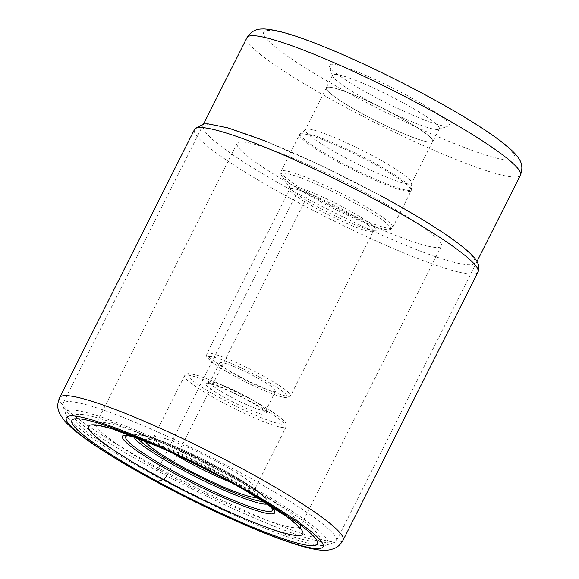 <?xml version="1.0" encoding="UTF-8"?>
<svg xmlns="http://www.w3.org/2000/svg" width="579" height="579" viewBox="0 0 579 579"><rect width="100%" height="100%" fill="white"/><g stroke="black" fill="none" stroke-linecap="round" stroke-linejoin="round"><path stroke-width="0.43" stroke-dasharray="2.9 2.17" d="M167.447 474.382A114.316 13.737 26.7 0 1 96.186 423.633A114.316 13.737 26.7 0 1 96.259 423.502A114.316 13.737 26.7 0 1 229.168 475.612A114.316 13.737 26.7 0 1 300.494 526.224A114.316 13.737 26.7 0 1 300.429 526.362A114.316 13.737 26.7 0 1 167.447 474.382L308.412 194.103A114.316 13.737 -153.3 0 0 441.401 246.075A114.316 13.737 -153.3 0 0 370.14 195.326A114.316 13.737 -153.3 0 0 237.151 143.353A114.316 13.737 -153.3 0 0 308.412 194.103L298.294 193.9A151.778 18.231 26.7 0 1 209.764 124.608A151.778 18.231 26.7 0 1 380.251 195.528A151.778 18.231 26.7 0 1 468.787 264.827A151.778 18.231 26.7 0 1 298.294 193.9A6.868 1.665 118.4 0 0 293.379 199.958A158.646 19.056 26.7 0 1 194.479 129.522M407.435 95.644A67.207 8.077 -153.3 0 0 357.019 71.731A67.207 8.077 -153.3 0 0 329.248 66.18A67.207 8.077 -153.3 0 0 371.139 94.92A67.207 8.077 -153.3 0 0 421.555 118.833A67.207 8.077 -153.3 0 0 448.45 126.128A67.207 8.077 -153.3 0 0 407.435 95.644M126.222 418.624A153.03 18.383 -153.3 0 0 62.981 403.491A153.03 18.383 -153.3 0 0 62.988 405.98A153.03 18.383 -153.3 0 0 273.165 525.87A153.03 18.383 -153.3 0 0 334.394 542.487A153.03 18.383 -153.3 0 0 336.399 541.003A153.03 18.383 -153.3 0 0 269.221 488.893A153.03 18.383 -153.3 0 0 126.222 418.624M267.375 529.22A146.784 17.631 -153.3 0 0 326.115 545.165A146.784 17.631 -153.3 0 0 270.335 497.716A146.784 17.631 -153.3 0 0 126.432 426.354A146.784 17.631 -153.3 0 0 65.782 414.231A146.784 17.631 -153.3 0 0 267.375 529.22M262.88 525.942A137.411 16.509 26.7 0 1 93.118 436.421A137.411 16.509 26.7 0 1 130.934 429.64A137.411 16.509 26.7 0 1 300.696 519.153A137.411 16.509 26.7 0 1 262.88 525.942M145.293 441.075A63.082 7.578 26.7 0 1 146.111 439.418A63.082 7.578 26.7 0 1 171.355 446.264A63.082 7.578 26.7 0 1 218.674 468.708A63.082 7.578 26.7 0 1 257.995 495.689A63.082 7.578 26.7 0 1 257.148 497.332M173.295 453.487A56.836 6.825 26.7 0 1 153.652 437.29A56.836 6.825 26.7 0 1 154.39 436.74A56.836 6.825 26.7 0 1 177.138 442.913A56.836 6.825 26.7 0 1 219.774 463.135A56.836 6.825 26.7 0 1 255.201 487.446A56.836 6.825 26.7 0 1 255.209 488.372A56.836 6.825 26.7 0 1 231.716 482.748A56.836 6.825 26.7 0 1 230.493 482.256M219.933 387.061A34.429 4.14 26.7 0 1 245.764 399.307A34.429 4.14 26.7 0 1 267.223 414.036A34.429 4.14 26.7 0 1 253.001 411.191A34.429 4.14 26.7 0 1 227.171 398.938A34.429 4.14 26.7 0 1 206.16 383.32A34.429 4.14 26.7 0 1 219.933 387.061M222.828 385.382A31.309 3.764 26.7 0 1 246.314 396.521A31.309 3.764 26.7 0 1 265.826 409.91A31.309 3.764 26.7 0 1 265.833 410.424A31.309 3.764 26.7 0 1 252.893 407.326A31.309 3.764 26.7 0 1 229.407 396.188A31.309 3.764 26.7 0 1 209.887 382.292A31.309 3.764 26.7 0 1 210.3 381.988A31.309 3.764 26.7 0 1 222.828 385.382M239.156 376.799A31.309 3.764 -153.3 0 0 275.582 391.035A31.309 3.764 -153.3 0 0 256.063 377.139A31.309 3.764 -153.3 0 0 219.644 362.903A31.309 3.764 -153.3 0 0 239.156 376.799M374.562 156.815A59.492 7.151 26.7 0 1 411.749 182.819A59.492 7.151 26.7 0 1 411.647 183.225A59.492 7.151 26.7 0 1 342.435 156.171A59.492 7.151 26.7 0 1 305.35 129.761A59.492 7.151 26.7 0 1 305.618 129.443A59.492 7.151 26.7 0 1 374.562 156.815M395.595 114.989A59.492 7.151 -153.3 0 0 326.382 87.936A59.492 7.151 -153.3 0 0 363.474 114.345A59.492 7.151 -153.3 0 0 432.687 141.399A59.492 7.151 -153.3 0 0 395.595 114.989M363.417 114.345A59.709 7.172 26.7 0 1 326.187 87.842A59.709 7.172 26.7 0 1 395.66 114.989A59.709 7.172 26.7 0 1 432.882 141.5A59.709 7.172 26.7 0 1 363.417 114.345M369.822 101.607A59.709 7.172 -153.3 0 0 414.615 122.849A59.709 7.172 -153.3 0 0 438.506 129.334A59.709 7.172 -153.3 0 0 439.287 128.755A59.709 7.172 -153.3 0 0 402.065 102.244A59.709 7.172 -153.3 0 0 357.272 81.002A59.709 7.172 -153.3 0 0 332.599 75.096A59.709 7.172 -153.3 0 0 332.599 76.073A59.709 7.172 -153.3 0 0 369.822 101.607M155.889 481.446A14.989 3.626 118.4 0 1 158.53 468.071L293.379 199.958A158.646 19.056 26.7 0 0 477.943 272.094M245.482 490.507A119.925 14.41 -153.3 0 0 242.681 488.915A119.925 14.41 -153.3 0 0 228.083 480.823A119.925 14.41 -153.3 0 0 160.68 447.668A119.925 14.41 -153.3 0 0 125.339 457.591A119.925 14.41 -153.3 0 0 301.08 535.286A119.925 14.41 -153.3 0 0 160.68 447.668A119.925 14.41 -153.3 0 0 157.727 446.373L154.535 444.954M59.63 397.643A158.646 19.056 -153.3 0 0 158.53 468.071A158.646 19.056 -153.3 0 0 343.094 540.207M245.474 490.5L242.681 488.915A119.925 14.41 -153.3 0 0 88.63 428.438A119.925 14.41 -153.3 0 0 255.788 523.199A119.925 14.41 -153.3 0 0 242.681 488.915L248.521 492.222M321.881 46.059A140.538 16.885 26.7 0 1 495.458 137.599A140.538 16.885 26.7 0 1 456.759 144.526A140.538 16.885 26.7 0 1 456.693 144.497A140.538 16.885 -153.3 0 1 283.117 52.957A140.538 16.885 -153.3 0 1 321.815 46.038A140.538 16.885 26.7 0 1 321.881 46.059M520.427 175.119A153.03 18.383 26.7 0 1 457.186 159.978A153.03 18.383 26.7 0 1 457.113 159.949A153.03 18.383 26.7 0 1 314.151 89.694A153.03 18.383 26.7 0 1 247.001 37.599M267.216 503.498A85.207 10.234 -153.3 0 0 157.626 444.694A85.207 10.234 -153.3 0 0 134.342 436.675M267.549 503.904A75.313 9.047 -153.3 0 0 268.113 501.305C266.449 498.874 266.839 498.685 260.347 493.221C254.094 488.271 245.17 482.437 233.576 475.728C211.009 462.816 188.725 451.902 166.723 442.971C155.375 438.426 146.661 435.69 140.574 434.771L135.566 434.641L127.59 435.719A82.066 9.857 26.7 0 1 159.63 444.81A82.066 9.857 26.7 0 1 272.007 508.355L268.113 501.305A75.313 9.047 -153.3 0 0 164.979 442.978A75.313 9.047 -153.3 0 0 135.566 434.641A75.313 9.047 -153.3 0 0 133.821 436.646M263.944 501.465A71.731 8.62 -153.3 0 0 239.156 479.086A71.731 8.62 -153.3 0 0 167.201 443.232A71.731 8.62 -153.3 0 0 137.925 438.086M250.7 401.645A56.836 6.825 -153.3 0 0 184.578 375.8A56.836 6.825 -153.3 0 0 219.919 400.994A56.836 6.825 -153.3 0 0 220.006 401.037A56.836 6.825 -153.3 0 0 286.135 426.882A56.836 6.825 -153.3 0 0 250.787 401.696A56.836 6.825 -153.3 0 0 250.7 401.645M251.221 399.459A54.339 6.528 26.7 0 1 282.827 424.226A54.339 6.528 26.7 0 1 221.793 398.837A54.339 6.528 -153.3 0 1 221.714 398.793A54.339 6.528 -153.3 0 1 190.115 374.027A54.339 6.528 -153.3 0 1 251.141 399.416A54.339 6.528 -153.3 0 1 251.221 399.459M259.587 377.204A44.344 5.327 26.7 0 1 285.454 397.455A44.344 5.327 26.7 0 1 235.639 376.726A44.344 5.327 26.7 0 1 209.772 356.483A44.344 5.327 26.7 0 1 259.587 377.204M236 374.454A46.848 5.631 26.7 0 1 206.877 353.704A46.848 5.631 26.7 0 1 261.375 375.004A46.848 5.631 26.7 0 1 261.455 375.047A46.848 5.631 26.7 0 1 290.578 395.797A46.848 5.631 26.7 0 1 236.08 374.497A46.848 5.631 26.7 0 1 236 374.454M318.899 209.83A46.848 5.631 -153.3 0 0 318.978 209.873A46.848 5.631 -153.3 0 0 373.397 231.13A46.848 5.631 -153.3 0 0 344.194 210.336A46.848 5.631 -153.3 0 0 344.114 210.293A46.848 5.631 -153.3 0 0 289.695 189.036A46.848 5.631 -153.3 0 0 318.899 209.83M319.528 207.904A48.093 5.776 26.7 0 1 289.956 188.117A48.093 5.776 26.7 0 1 345.417 208.382A48.093 5.776 26.7 0 1 345.497 208.426A48.093 5.776 26.7 0 1 373.976 230.377A48.093 5.776 26.7 0 1 319.608 207.948A48.093 5.776 26.7 0 1 319.528 207.904M319.362 201.123A61.208 7.353 -153.3 0 0 388.668 229.718A61.208 7.353 -153.3 0 0 352.495 201.818A61.208 7.353 -153.3 0 0 352.416 201.774A61.208 7.353 -153.3 0 0 281.727 175.936A61.208 7.353 -153.3 0 0 319.282 201.079A61.208 7.353 -153.3 0 0 319.362 201.123M319.912 199.147A62.46 7.505 26.7 0 1 281.054 171.464A62.46 7.505 26.7 0 1 353.718 199.864A62.46 7.505 26.7 0 1 353.798 199.907A62.46 7.505 26.7 0 1 392.656 227.59A62.46 7.505 26.7 0 1 319.992 199.198A62.46 7.505 26.7 0 1 319.912 199.147M338.549 162.294A62.46 7.505 -153.3 0 0 411.213 190.694A62.46 7.505 -153.3 0 0 372.362 163.01A62.46 7.505 -153.3 0 0 372.275 162.96A62.46 7.505 -153.3 0 0 299.618 134.56A62.46 7.505 -153.3 0 0 338.469 162.243A62.46 7.505 -153.3 0 0 338.549 162.294M339.005 161.309A62.228 7.476 26.7 0 1 300.573 133.402A62.228 7.476 26.7 0 1 372.688 162.026A62.228 7.476 26.7 0 1 372.767 162.069A62.228 7.476 26.7 0 1 411.575 189.224A62.228 7.476 26.7 0 1 339.084 161.353A62.228 7.476 26.7 0 1 339.005 161.309M96.259 423.502L94.182 425.239M265.754 141.189L321.468 165.666L380.461 195.579M441.401 246.075L300.429 526.362M237.151 143.353L96.186 423.633M300.494 526.224L300.342 528.924M203.569 123.964L62.981 403.491M476.987 261.476L336.399 541.003M326.115 545.165L334.394 542.487M65.782 414.231L62.988 405.98M135.081 436.964L157.879 444.817L219.419 473.875L266.543 503.079M255.201 487.446L257.995 495.689M154.39 436.74L146.111 439.418M255.209 488.372L286.135 426.882L286.214 423.929C284.861 421.374 284.427 420.253 273.476 412.624C267.375 408.571 259.957 404.178 251.214 399.438L216.083 382.408C201.854 376.589 193.205 373.723 190.129 373.81C187.697 373.317 185.845 373.983 184.578 375.8L153.652 437.29M210.3 381.988L206.16 383.32M265.826 409.91L267.223 414.036M275.582 391.035L265.833 410.424M219.644 362.903L209.887 382.292M411.749 182.819L411.213 190.694L392.656 227.59C391.071 229.335 389.739 230.044 388.668 229.718L374.229 230.348L373.397 231.13L290.578 395.797C289.312 397.208 288.487 397.809 288.11 397.599C286.055 398.258 280.88 397.049 272.593 393.966C261.361 389.689 249.021 383.935 235.566 376.712L218.645 366.768C209.62 360.695 208.042 358.951 206.884 356.722C206.508 356.57 206.508 355.564 206.877 353.704L289.695 189.036L289.826 187.9L281.727 175.936C280.822 175.263 280.598 173.772 281.054 171.464L299.618 134.56L305.618 129.443M326.382 87.936L305.35 129.761M439.287 128.755L432.882 141.5M332.599 75.096L326.187 87.842M332.599 76.073L329.248 66.18M438.506 129.334L448.45 126.128M432.687 141.399L411.647 183.225"/><path stroke-width="0.87" d="M167.447 474.382A6.485 1.571 118.4 0 1 163.321 479.542L157.56 481.482A137.462 16.516 26.7 0 1 71.658 421.7A137.462 16.516 26.7 0 1 154.535 444.954A137.462 16.516 26.7 0 1 231.788 482.958A137.462 16.516 26.7 0 1 248.521 492.222A137.462 16.516 26.7 0 1 308.94 545.49A137.462 16.516 26.7 0 1 157.56 481.482L155.889 481.446A143.657 17.261 -153.3 0 0 317.263 548.581A143.657 17.261 -153.3 0 0 233.46 482.995A143.657 17.261 -153.3 0 0 72.093 415.86A143.657 17.261 -153.3 0 0 155.889 481.446M257.148 497.332A63.082 7.578 26.7 0 1 231.933 490.478A63.082 7.578 26.7 0 1 184.607 468.035A63.082 7.578 26.7 0 1 145.293 441.075M230.493 482.256A56.836 6.825 26.7 0 1 189.08 462.527A56.836 6.825 26.7 0 1 173.295 453.487M94.182 425.239L99.726 425.674L111.856 428.742L157.741 446.38A119.925 14.41 -153.3 0 0 88.406 427.635A119.925 14.41 -153.3 0 0 163.321 479.542A119.925 14.41 -153.3 0 0 294.798 535.307A119.925 14.41 -153.3 0 0 245.482 490.507M343.094 540.207A158.646 19.056 -153.3 0 0 244.193 469.779A158.646 19.056 -153.3 0 0 59.63 397.643C57.582 402.427 57.227 406.784 58.573 410.721L60.078 414.477L65.478 422.011L73.316 429.437C90.534 443.666 117.906 460.964 155.44 481.337C199.408 505.192 250.15 528.555 284.151 540.504C293.879 543.949 302.31 546.518 309.439 548.19C320.136 550.484 323.885 550.651 329.321 549.891L333.222 548.856C337.188 547.589 340.474 544.701 343.094 540.207L477.943 272.094A158.646 19.056 26.7 0 0 379.042 201.658A158.646 19.056 26.7 0 0 194.479 129.522L59.63 397.643M520.427 175.119C524.668 163.495 518.299 157.908 515.39 154.094C509.549 147.717 500.184 140.234 487.294 131.628C447.987 104.864 372.876 66.035 320.867 45.509C295.189 35.102 276.212 29.58 263.937 28.95C260.688 29.167 253.197 28.031 247.001 37.599A153.03 18.383 26.7 0 1 310.243 52.74A153.03 18.383 26.7 0 1 310.315 52.769A153.03 18.383 26.7 0 1 453.285 123.023A153.03 18.383 26.7 0 1 520.427 175.119L476.987 261.476M134.342 436.675A85.207 10.234 -153.3 0 0 144.497 455.934A85.207 10.234 -153.3 0 0 239.445 504.41A85.207 10.234 -153.3 0 0 267.216 503.498M266.543 503.079L272.007 508.355A82.066 9.857 26.7 0 1 238.432 502.319A82.066 9.857 26.7 0 1 156.395 461.477A82.066 9.857 26.7 0 1 127.59 435.719L135.081 436.964M133.821 436.646A75.313 9.047 -153.3 0 0 237.296 495.762A75.313 9.047 -153.3 0 0 267.549 503.904M137.925 438.086A71.731 8.62 -153.3 0 0 236.08 493.503A71.731 8.62 -153.3 0 0 263.944 501.465M194.479 129.522L195.022 128.596L203.888 123.928L208.143 123.877L227.735 127.814L265.754 141.189M380.461 195.579C426.897 220.78 463.106 244.28 474.317 257.749C478.804 263.148 480.013 267.932 477.943 272.094M300.342 528.924L296.68 524.733L286.989 516.823L245.474 490.5M247.001 37.599L203.569 123.964"/></g></svg>
